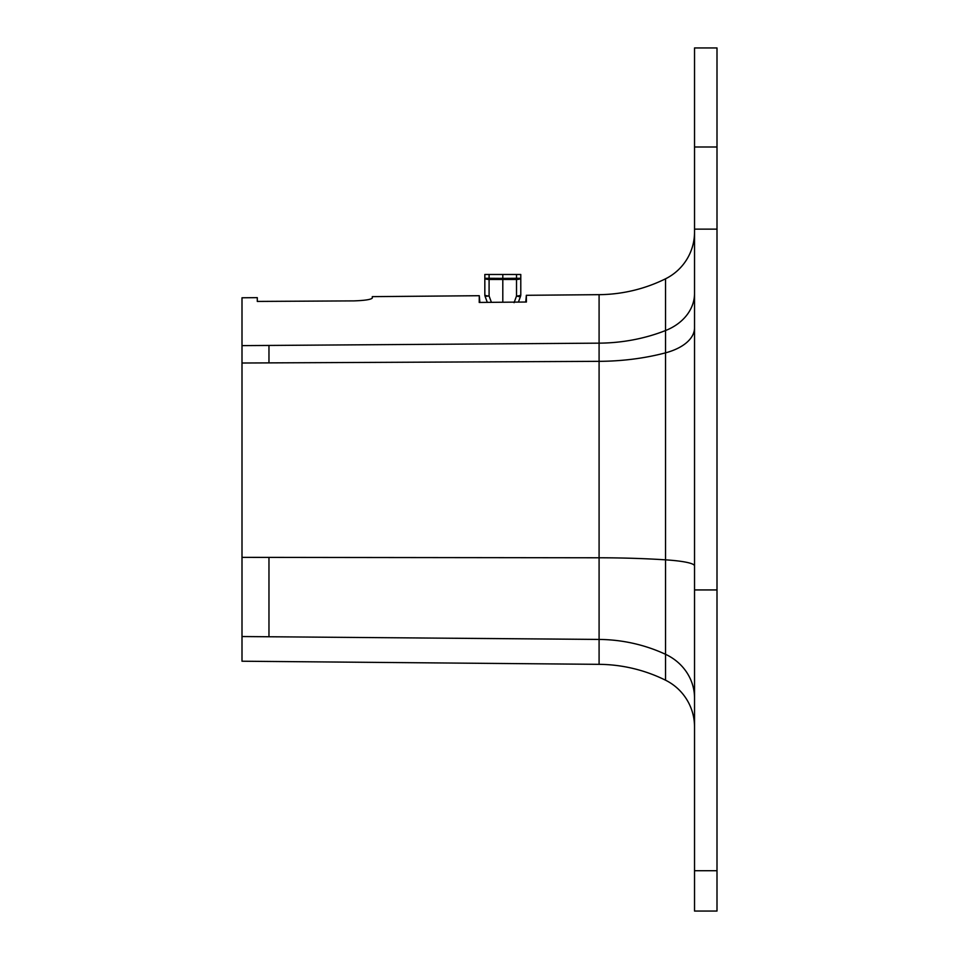 <?xml version="1.0" encoding="UTF-8"?>
<svg xmlns="http://www.w3.org/2000/svg" width="959" height="959" viewBox="0 0 959 959"><rect width="100%" height="100%" fill="white"/><g stroke="black" fill="none" stroke-linecap="round" stroke-linejoin="round"><path stroke-width="1.44" d="M242.004 363.017L268.964 362.886L268.964 345.444L242.004 345.624L242.004 297.781L242.004 661.219L242.004 636.536L599.087 639.437L599.087 664.335A152.757 152.757 0 0 1 665.534 680.195A52.122 52.122 0 0 1 694.532 726.898M242.004 379.284L242.004 413.173M242.004 498.212L242.004 580.423M242.004 297.781L257.288 297.65L257.288 301.426L354.015 300.886C364.923 300.491 371.013 299.556 372.296 298.057L372.296 296.643L479.284 295.708L479.224 301.965L479.284 295.708L479.872 302.445L487.304 302.373L485.11 296.355L489.09 295.983A4.495 1.163 180 0 1 484.834 294.821L484.834 294.821A4.495 4.495 180 0 0 485.11 296.355L487.304 302.373M354.015 300.886C364.923 300.491 371.013 299.556 372.296 298.057M479.212 302.445L524.369 302.037L518.423 302.097L520.509 296.355A4.495 4.495 -0 0 0 520.785 294.821L520.785 274.478L484.834 274.478L484.834 294.821L484.834 278.29A4.495 1.163 0 0 0 489.09 279.453L489.09 278.29L484.834 278.29M525.748 302.025L526.347 295.3L526.407 302.025L526.347 295.3L599.087 294.665L599.087 639.437A152.757 143.191 0 0 1 665.534 654.302L665.534 680.195M524.369 302.037L526.407 302.025M694.532 870.712L694.532 47.95L716.996 47.95L716.996 911.05L694.532 911.05L694.532 870.712L716.996 870.712M694.532 232.102A52.122 52.122 -0 0 1 665.534 278.805A152.757 152.757 -0 0 1 599.087 294.665M502.804 302.229L502.804 274.478M516.997 278.29L520.785 278.29L520.785 294.821A4.495 4.495 -0 0 1 520.509 296.355A4.495 1.019 20 0 1 516.517 295.983A4.495 1.163 -0 0 0 520.785 294.821M518.423 302.097L520.509 296.355L518.423 302.097M268.964 345.444L599.087 343.154A152.757 121.445 -0 0 0 665.534 330.543L665.534 352.84A152.757 81.851 -0 0 1 599.087 361.339L268.964 362.886M694.532 147.003L716.996 147.003M694.532 229.141L716.996 229.141M694.532 293.406A52.122 41.429 -0 0 1 665.534 330.543L665.534 278.805M694.532 589.941L716.996 589.941M694.532 327.822A52.122 27.931 -0 0 1 665.534 352.84L665.534 559.84A152.757 19.923 0 0 0 599.087 557.778L268.964 557.395L268.964 636.74M242.004 557.371L268.964 557.395M694.532 698.08A52.122 48.849 0 0 0 665.534 654.302L665.534 559.84A52.122 6.797 0 0 1 694.532 565.93M489.09 274.478L489.09 278.29L502.804 278.386L516.517 278.29L516.517 274.478M491.404 302.337L489.09 295.983L489.09 279.453L516.517 279.453L516.517 295.983L514.084 302.684M516.517 278.29L516.517 279.453A4.495 1.163 180 0 0 520.785 278.29M242.004 661.219L599.087 664.335"/></g></svg>
